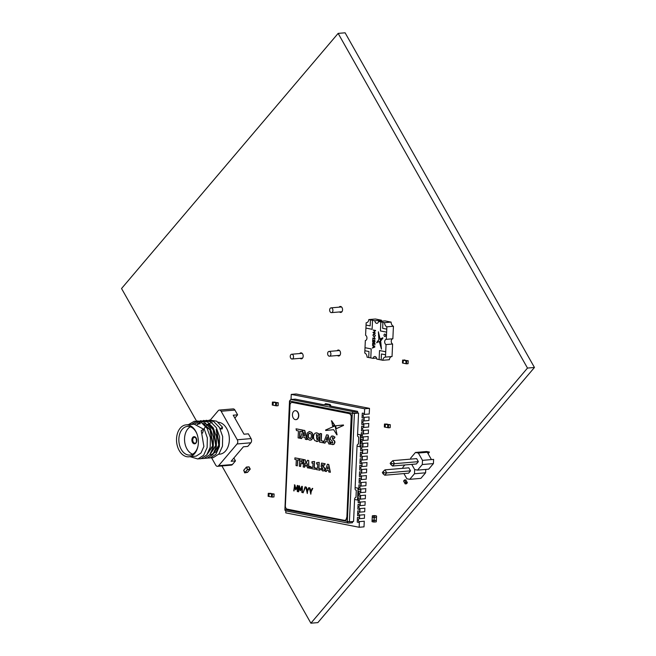 <?xml version="1.0" encoding="UTF-8"?>
<svg xmlns="http://www.w3.org/2000/svg" width="656" height="656" viewBox="0 0 656 656"><rect width="100%" height="100%" fill="white"/><g stroke="black" fill="none" stroke-linecap="round" stroke-linejoin="round"><path stroke-width="0.98" d="M527.49 368.073L534.451 367.475L317.857 622.61L310.895 623.2L527.49 368.073L338.143 33.39L121.549 288.525L196.529 421.054M534.451 367.475L345.105 32.8L338.143 33.39M221.917 465.94L310.895 623.2M337.496 355.511A2.993 2.034 -94.9 0 0 338.758 356.003A2.993 2.034 -94.9 0 0 340.415 354.265A2.993 2.034 -94.9 0 0 340.046 351.206A2.993 2.034 -94.9 0 0 338.25 350.033A2.993 2.034 -94.9 0 0 337.086 350.73M300.12 358.332A2.993 2.034 -94.9 0 0 301.391 358.824A2.993 2.034 -94.9 0 0 303.047 357.085A2.993 2.034 -94.9 0 0 302.678 354.027A2.993 2.034 -94.9 0 0 300.883 352.854A2.993 2.034 -94.9 0 0 299.718 353.559M339.505 311.944A2.993 2.034 -94.9 0 0 340.776 312.436A2.993 2.034 -94.9 0 0 342.424 310.698A2.993 2.034 -94.9 0 0 342.055 307.639A2.993 2.034 -94.9 0 0 340.259 306.467A2.993 2.034 -94.9 0 0 339.095 307.172M244.934 472.509L243.679 470.278M245.073 472.599L247.558 472.287M247.394 469.614L246.402 467.138L247.394 469.614L250.034 469.434M246.385 467.088L243.737 470.278L244.975 472.509L247.517 472.328L249.911 469.491M195.677 431.148A16.023 10.89 85.1 0 1 196.98 433.952A16.023 10.89 85.1 0 1 198.005 446.006A16.023 10.89 85.1 0 1 188.813 456.806A16.023 10.89 85.1 0 1 179.219 450.533A16.023 10.89 85.1 0 1 177.227 434.165A16.023 10.89 85.1 0 1 186.083 424.875A16.023 10.89 85.1 0 1 195.677 431.148M197.087 434.264A14.375 9.766 -94.9 0 0 196.037 432.042A14.375 9.766 -94.9 0 0 187.427 426.416A14.375 9.766 -94.9 0 0 179.482 434.748A14.375 9.766 -94.9 0 0 181.269 449.434A14.375 9.766 -94.9 0 0 189.871 455.059A14.375 9.766 -94.9 0 0 198.063 445.678M190.33 426.794A14.375 9.766 -94.9 0 0 186.96 448.95A14.375 9.766 -94.9 0 0 192.667 454.19M202.515 433.14L203.335 430.492M203.754 429.516L204.902 427.458M205.098 427.163L206.296 425.687M206.501 425.482L207.731 424.407M207.936 424.26L209.198 423.505M209.403 423.399L210.691 422.923M210.904 422.866L212.208 422.644M218.218 422.226A16.023 10.89 85.1 0 1 226.656 428.499A16.023 10.89 85.1 0 1 228.641 444.875A16.023 10.89 85.1 0 1 219.785 454.157L218.743 454.247M186.083 424.875L194.25 424.178L203.499 429.155M190.109 456.691L197.874 458.987L203.647 455.28L207.132 447.523L207.329 437.814L204.114 428.745L201.261 430.664L203.885 446.482L200.99 453.017L196.169 456.133L188.813 456.806M197.144 424.448L198.424 423.973M198.645 423.915L199.949 423.694M203.778 424.268L210.018 429.918L212.642 445.736L207.025 454.616M197.374 424.514L198.653 423.997M198.866 423.932L200.383 423.653M203.426 423.965L210.453 429.885L213.085 445.703L206.804 454.903M209.871 454.641L216.144 445.44L213.52 429.623L208.961 424.817L203.007 423.432L208.526 424.858L213.085 429.655L215.709 445.473L210.092 454.354M216.144 429.401L218.776 445.211L213.151 454.091M216.587 429.36L219.211 445.178L216.316 451.705L210.773 454.928M220.309 429.04L222.277 428.876L222.499 427.171L220.162 428.753M210.519 419.783L218.243 410.681A2.993 2.034 85.1 0 1 219.334 410.074L233.126 408.901A2.993 2.034 85.1 0 1 234.922 410.074L237.611 414.822L233.233 415.199L243.991 434.215L248.37 433.837L251.059 438.593A2.993 2.034 85.1 0 1 250.863 442.784L247.788 446.408L243.409 446.785L231.101 461.275L235.479 460.906L232.404 464.53A2.993 2.034 85.1 0 1 231.314 465.137L217.521 466.309A2.993 2.034 85.1 0 1 215.726 465.137L211.593 457.831M216.037 434.649L216.185 435.272M219.334 410.074A2.993 2.034 85.1 0 1 221.129 411.246L237.267 439.774A2.993 2.034 85.1 0 1 237.07 443.964L218.612 465.703A2.993 2.034 85.1 0 1 217.521 466.309M233.856 458.036L235.479 460.906M237.611 414.822L234.856 418.069M188.354 424.678L194.389 421.209L201.343 422.497L207.173 428.483L210.396 437.552L210.199 447.261L206.714 455.018L200.941 458.724L198.538 458.831M191.421 424.416L197.448 420.947L204.41 422.234L210.24 428.22L213.462 437.29L213.266 446.998L209.781 454.756L204.008 458.462L201.597 458.569M194.488 424.161L200.515 420.685L207.476 421.972L213.307 427.958L216.521 437.027L216.332 446.736L212.847 454.493L207.075 458.2L204.664 458.306M197.079 424.432L197.53 423.924M197.546 423.899L203.581 420.422L210.535 421.718L216.373 427.696L219.588 436.765L219.391 446.482L215.906 454.231L210.133 457.937L207.731 458.044M206.05 420.291L213.602 421.455L219.44 427.433L222.655 436.502L222.458 446.219L218.973 453.968L213.2 457.683L210.797 457.781M209.116 420.029L216.669 421.193L222.499 427.171M403.178 360.152L402.964 363.121L402.472 363.03L402.612 360.062L408.073 360.726L402.759 360.07L403.399 360.677M403.424 360.226L405.949 360.702L406.056 363.727L405.867 360.702L403.424 360.226L402.964 363.121M405.834 363.211L405.81 363.662M403.284 363.186L405.736 363.67M404.137 359.931L405.162 360.136L404.137 359.955M403.055 362.661L403.038 363.112M403.096 360.16L402.612 360.062M406.687 360.866L408.221 360.734L406.195 360.767L406.687 360.866L406.548 363.826L408.081 363.695L408.221 360.734M405.851 361.177L406.195 360.767M406.056 363.727L406.548 363.826M387.712 427.638L387.844 424.678L385.4 424.194L385.146 427.171L387.589 427.646L387.737 427.113M387.844 424.678L387.589 427.646M387.729 424.686L385.285 424.211M388.139 424.768L390.074 424.686L384.695 424.055L390.295 424.694L390.156 427.655L388.409 427.81L388.541 424.842L387.704 425.244M385.146 427.138L384.334 427.007L384.465 424.047L387.237 424.096L384.465 424.047M384.875 424.129L385.261 424.76L384.736 427.089M384.99 424.12L385.261 424.727M384.875 426.556L384.859 427.081M387.999 427.728L388.409 427.81M388.541 424.842L390.295 424.694M275.946 405.736L275.668 402.727L276.053 403.366L276.078 402.809L278.013 402.727L272.634 402.103L278.234 402.735L278.103 405.703L276.348 405.851L276.488 402.891L278.234 402.735M275.651 405.679L275.676 405.154M275.536 405.687L273.085 405.211L273.224 402.251L275.791 402.718M275.668 402.727L273.224 402.251M273.093 405.178L272.273 405.047L272.412 402.087L275.176 402.169M275.643 403.284L275.561 405.137L276.348 405.851M276.488 402.891L276.078 402.809M272.683 405.129L273.199 402.8L272.789 402.727L273.199 402.8M275.184 402.136L272.634 402.103L272.904 402.718M272.822 404.596L272.798 405.121M272.937 402.161L272.789 402.727M359.611 517.781L357.463 517.379L359.611 517.781L359.66 515.124L364.654 514.698M359.914 511.262L357.766 510.868L359.914 511.262L359.955 508.605L364.949 508.179M360.218 504.751L358.061 504.349L360.218 504.751L360.259 502.086L365.253 501.66M360.513 498.232L358.365 497.83L360.513 498.232L360.562 495.575L365.556 495.149M360.816 491.713L358.668 491.319L360.816 491.713L360.866 489.056L365.859 488.63M361.12 485.202L358.971 484.8L361.12 485.202L361.161 482.537L366.155 482.111M361.415 478.683L359.267 478.281L361.415 478.683L361.464 476.026L366.458 475.6M361.718 472.164L359.57 471.762L361.718 472.164L361.768 469.507L366.761 469.081M362.022 465.645L359.873 465.252L362.022 465.645L362.063 462.988L367.057 462.562M362.325 459.134L360.169 458.733L362.325 459.134L362.366 456.469L367.36 456.043M362.62 452.615L360.472 452.214L362.62 452.615L362.67 449.959L367.663 449.532M362.924 446.096L360.775 445.703L362.924 446.096L362.973 443.44L367.967 443.013M363.227 439.586L361.079 439.184L363.227 439.586L363.268 436.921L368.262 436.494M363.522 433.067L361.374 432.665L363.522 433.067L363.572 430.41L368.565 429.983M363.826 426.548L361.677 426.154L363.826 426.548L363.875 423.891L368.869 423.464M364.129 420.037L361.981 419.635L364.129 420.037L364.17 417.372L369.164 416.945M364.433 413.518L362.276 413.116L364.433 413.518L364.646 408.778L369.484 408.368L369.271 413.108M292.346 399.389L291.034 399.135L291.256 394.395L364.646 408.778M364.351 521.208L359.357 521.635L359.176 527.26L285.778 512.877L285.877 510.893M330.821 406.113A1.681 1.14 -94.9 0 0 329.755 404.449L325.917 403.702A1.681 1.14 -94.9 0 0 325.704 403.686A1.681 1.14 -94.9 0 0 324.745 404.768M360.562 434.879L357.594 434.297L360.562 434.879L360.013 446.728L360.521 434.879M354.584 499.47L357.553 500.044L358.102 488.195L355.126 487.613L358.102 488.195M359.316 522.529L357.241 522.119L357.463 517.379M364.49 518.248L359.496 518.675L359.537 517.789M364.531 515.591L364.449 517.371M359.619 516.01L357.545 515.608L357.766 510.868M364.785 511.729L359.791 512.156L359.832 511.27M364.834 509.072L364.752 510.852M359.914 509.491L357.848 509.089L358.061 504.349M365.089 505.218L360.095 505.645L360.136 504.751M365.138 502.562L365.056 504.333M360.218 502.98L358.143 502.57L358.365 497.83M365.392 498.699L360.398 499.126L360.439 498.24M365.433 496.043L365.351 497.822M360.521 496.461L358.447 496.051L358.668 491.319M365.687 492.18L360.702 492.607L360.743 491.721M365.736 489.524L365.654 491.303M360.825 489.942L358.75 489.54L358.971 484.8M365.991 485.67L360.997 486.096L361.038 485.202M366.04 483.005L365.958 484.784M361.12 483.431L359.053 483.021L359.267 478.281M366.294 479.151L361.3 479.577L361.341 478.691M366.335 476.494L366.253 478.265M361.423 476.912L359.349 476.502L359.57 471.762M366.597 472.632L361.604 473.058L361.645 472.172M366.638 469.975L366.556 471.754M361.727 470.393L359.652 469.991L359.873 465.252M366.893 466.121L361.899 466.547L361.94 465.653M366.942 463.456L366.86 465.235M362.022 463.882L359.955 463.472L360.169 458.733M367.196 459.602L362.202 460.028L362.243 459.143M367.245 456.945L367.163 458.716M362.325 457.363L360.251 456.953L360.472 452.214M367.499 453.083L362.506 453.509L362.547 452.624M367.54 450.426L367.458 452.205M362.629 450.844L360.554 450.442L360.775 445.703M367.795 446.572L362.801 446.998L362.842 446.105M367.844 443.907L367.762 445.686M362.932 444.325L360.857 443.923L361.079 439.184M368.098 440.053L363.104 440.479L363.145 439.586M368.147 437.396L368.065 439.167M363.227 437.814L361.161 437.404L361.374 432.665M368.401 433.534L363.408 433.96L363.449 433.075M368.442 430.877L368.36 432.657M363.531 431.295L361.456 430.894L361.677 426.154M368.705 427.015L363.711 427.441L363.752 426.556M368.746 424.358L368.664 426.138M363.834 424.776L361.759 424.375L361.981 419.635M369 420.504L364.006 420.931L364.047 420.037M369.049 417.839L368.967 419.619M364.129 418.266L362.063 417.856L362.276 413.116M369.303 413.985L364.31 414.412L364.351 413.526M291.256 394.395L296.094 393.985L369.484 408.368M292.264 399.397L290.961 399.143M359.176 527.26L364.014 526.85L364.228 522.11M329.574 404.416A1.681 1.14 -94.9 0 0 329.542 405.006M357.044 446.154L359.972 446.728M357.512 500.044L358.053 488.195M359.357 521.635A1.501 1.017 85.1 0 1 358.406 520.101A1.501 1.017 85.1 0 1 359.299 518.666A1.501 1.017 85.1 0 1 359.496 518.675M359.66 515.124A1.501 1.017 85.1 0 1 358.701 513.582A1.501 1.017 85.1 0 1 359.595 512.147A1.501 1.017 85.1 0 1 359.791 512.156M359.955 508.605A1.501 1.017 85.1 0 1 359.004 507.063A1.501 1.017 85.1 0 1 359.898 505.628A1.501 1.017 85.1 0 1 360.095 505.645M360.259 502.086A1.501 1.017 85.1 0 1 359.308 500.553A1.501 1.017 85.1 0 1 360.201 499.118A1.501 1.017 85.1 0 1 360.398 499.126M360.562 495.575A1.501 1.017 85.1 0 1 359.611 494.034A1.501 1.017 85.1 0 1 360.505 492.599A1.501 1.017 85.1 0 1 360.702 492.607M360.866 489.056A1.501 1.017 85.1 0 1 359.906 487.515A1.501 1.017 85.1 0 1 360.8 486.08A1.501 1.017 85.1 0 1 360.997 486.096M361.161 482.537A1.501 1.017 85.1 0 1 360.21 481.004A1.501 1.017 85.1 0 1 361.103 479.569A1.501 1.017 85.1 0 1 361.3 479.577M361.464 476.026A1.501 1.017 85.1 0 1 360.513 474.485A1.501 1.017 85.1 0 1 361.407 473.05A1.501 1.017 85.1 0 1 361.604 473.058M361.768 469.507A1.501 1.017 85.1 0 1 360.808 467.966A1.501 1.017 85.1 0 1 361.702 466.531A1.501 1.017 85.1 0 1 361.899 466.547M362.063 462.988A1.501 1.017 85.1 0 1 361.112 461.455A1.501 1.017 85.1 0 1 362.005 460.02A1.501 1.017 85.1 0 1 362.202 460.028M362.366 456.469A1.501 1.017 85.1 0 1 361.415 454.936A1.501 1.017 85.1 0 1 362.309 453.501A1.501 1.017 85.1 0 1 362.506 453.509M362.67 449.959A1.501 1.017 85.1 0 1 361.718 448.417A1.501 1.017 85.1 0 1 362.612 446.982A1.501 1.017 85.1 0 1 362.801 446.998M362.973 443.44A1.501 1.017 85.1 0 1 362.014 441.906A1.501 1.017 85.1 0 1 362.907 440.463A1.501 1.017 85.1 0 1 363.104 440.479M363.268 436.921A1.501 1.017 85.1 0 1 362.317 435.387A1.501 1.017 85.1 0 1 363.211 433.952A1.501 1.017 85.1 0 1 363.408 433.96M363.572 430.41A1.501 1.017 85.1 0 1 362.62 428.868A1.501 1.017 85.1 0 1 363.514 427.433A1.501 1.017 85.1 0 1 363.711 427.441M363.875 423.891A1.501 1.017 85.1 0 1 362.916 422.349A1.501 1.017 85.1 0 1 363.809 420.914A1.501 1.017 85.1 0 1 364.006 420.931M364.17 417.372A1.501 1.017 85.1 0 1 363.219 415.838A1.501 1.017 85.1 0 1 364.113 414.403A1.501 1.017 85.1 0 1 364.31 414.412M355.806 490.147L356.315 490.245L355.987 497.355A1.796 1.296 -78.9 0 0 354.593 499.249L353.568 521.463L349.402 521.815L354.412 413.403L358.57 413.05L352.297 413.296L347.295 521.709A1.501 1.082 -78.9 0 0 348.098 523.086A1.501 1.082 -78.9 0 0 348.32 523.094L352.477 522.742L352.534 521.561L348.205 521.815M353.174 413.223L357.569 412.55L357.618 411.369L353.461 411.722L291.075 399.504A1.501 1.082 101.1 0 0 289.911 401.078L289.517 400.914L289.952 400.783M289.517 400.914L284.909 509.482A1.501 1.082 101.1 0 0 285.713 510.86A1.501 1.082 101.1 0 0 285.934 510.876M354.412 413.403L352.297 413.296A1.501 1.082 -78.9 0 1 353.461 411.722M352.297 413.296L289.911 401.078L284.909 509.482L349.402 521.815M330.599 405.211L323.17 404.621L295.241 399.143L291.075 399.504M358.57 413.05L357.545 435.264A1.796 1.296 -78.9 0 0 358.512 436.912A1.796 1.296 -78.9 0 0 358.775 436.929L358.447 444.038A1.796 1.296 -78.9 0 0 357.053 445.932L355.085 488.581A1.796 1.296 -78.9 0 0 356.052 490.237A1.796 1.296 -78.9 0 0 356.315 490.245M358.266 436.83L358.775 436.929M357.618 411.369L329.689 405.9L330.698 405.465M298.562 415.773A4.494 3.05 85.1 0 1 295.881 419.651A4.494 3.05 85.1 0 1 292.445 414.576A4.494 3.05 85.1 0 1 295.118 410.697A4.494 3.05 85.1 0 1 298.562 415.773M295.233 410.697A4.494 3.05 85.1 0 1 295.339 410.681A4.494 3.05 85.1 0 1 298.775 415.756A4.494 3.05 85.1 0 1 296.102 419.635A4.494 3.05 85.1 0 1 295.995 419.643M344.908 520.331A2.993 2.034 -94.9 0 0 345.072 520.323A2.993 2.034 -94.9 0 0 346.86 517.74L351.509 417.027A2.993 2.034 -94.9 0 0 349.607 413.665L292.527 402.481A2.993 2.034 -94.9 0 0 292.133 402.464A2.993 2.034 -94.9 0 0 291.969 402.489M349.607 413.665L292.527 402.481M349.271 413.698A2.993 2.034 85.1 0 1 351.173 417.06L351.509 417.027M346.86 517.74L351.173 417.06M346.524 517.764A2.993 2.034 85.1 0 1 344.736 520.356A2.993 2.034 85.1 0 1 344.351 520.331L287.262 509.146A2.993 2.034 85.1 0 1 285.36 505.784L290.018 405.072A2.993 2.034 85.1 0 1 291.797 402.489A2.993 2.034 85.1 0 1 292.191 402.513M330.435 441.808L331.009 444.12L333.551 444.506L334.421 443.727L334.519 441.103L332.904 439.659L332.239 437.511L334.24 438.495L334.749 437.142L333.863 436.42L331.452 436.101L330.263 438.134L330.501 439.528L332.157 441.012L332.789 443.095L330.435 441.808L332.895 443.079M331.452 436.101L333.018 436.002L331.674 436.084L333.018 436.002L334.97 437.126L334.24 438.495M332.354 437.503L333.125 439.643L334.732 441.086L334.97 442.464L333.773 444.481L332.207 444.588M343.441 424.981L343.514 425.441L343.424 424.981L343.514 425.441L336.495 428.589L343.293 425.457L343.211 424.998L335.577 425.81L336.274 428.606M334.609 425.063L332.592 425.883L334.609 425.063L331.641 420.742L332.592 425.883M335.175 425.99L337.061 434.805L335.036 425.883L325.614 430.008L325.712 430.475L325.835 429.983L325.934 430.459L333.642 429.688M321.03 440.758L321.35 433.772L320.202 433.485L321.571 433.755L321.251 440.742L323.465 441.176L322.67 442.718L323.244 441.193L321.251 440.742M316.208 432.837L318.398 433.509L319.283 434.592L318.152 435.592L319.283 434.592M316.454 434.493L317.151 439.897M318.775 440.889L318.947 437.076L316.651 436.625L319.169 437.06L318.988 440.865L316.627 441.472L318.988 440.865M300.03 431.23L299.71 438.159L298.119 437.905L298.439 430.926L296.471 430.533L296.045 428.819L302.342 430.049L301.768 431.574L299.808 431.189L299.489 438.175M296.045 428.819L302.564 430.033L301.768 431.574M303.22 430.221L304.794 430.467L307.049 439.594L305.393 439.331L304.95 437.38L302.203 436.847L301.588 438.585L300.186 438.315L303.22 430.221L304.581 430.484L306.828 439.61M302.4 436.888L301.588 438.585M309.394 431.5L311.789 432.402L312.838 434.165L312.641 438.569L310.419 440.184M326.59 434.797L328.164 435.051L330.411 444.169L328.754 443.907L328.312 441.964L325.565 441.422L324.958 443.161L323.547 442.89L326.59 434.797L327.943 435.067L330.189 444.194M325.761 441.463L324.958 443.161M294.913 457.863L299.341 458.675L299.275 460.192L297.594 459.922L297.324 465.834L296.036 465.58L296.307 459.667L294.839 459.38L294.913 457.863L299.128 458.692L299.054 460.209M297.808 459.963L297.324 465.834M301.088 460.619L301.03 461.914L302.826 462.267L302.752 463.767L300.71 463.431L300.596 466.473L299.333 466.227L299.677 458.798L303.285 459.503L302.875 460.963L300.874 460.569L300.809 461.939L302.605 462.283L302.531 463.792M300.932 463.415L300.596 466.473M299.677 458.798L303.498 459.487L302.875 460.963M304.966 463.972L304.638 467.203L303.195 466.99L303.941 459.635L305.245 459.831L306.188 463.415M306.18 463.448L307.418 460.315L308.722 460.512L308.787 468.023L307.344 467.802L307.369 463.694L306.434 466.104L305.466 465.916L304.769 463.185L304.417 467.228M307.311 464.382L306.434 466.104M309.435 466.359L310.805 466.564L310.559 468.417M310.501 468.417L309.32 468.072L309.468 466.367L310.591 466.58L310.534 468.417M311.723 467.203L312.797 467.416L313.06 463.005L311.92 463.103L311.985 461.693L314.552 461.48L314.265 467.638L315.331 467.851L315.265 469.294L311.657 468.646L311.723 467.203L312.797 467.351M316.405 468.122L317.471 468.327L317.734 463.923L316.594 464.022L316.659 462.611L319.226 462.39L318.939 468.556L320.013 468.761L319.939 470.204L316.331 469.565L316.405 468.122L317.479 468.269M322.662 464.76L322.514 465.817L323.162 465.858L324.958 468.671C324.9 470.327 324.203 471.082 322.85 470.934M322.514 465.817L324.745 468.687C324.687 470.344 323.982 471.098 322.637 470.951L323.318 470.975M322.637 470.951L320.653 468.81L321.817 468.359L323.154 469.614M322.022 467.129L321.079 466.605L321.547 463.087L324.933 463.751L324.589 465.137L322.449 464.719L322.301 465.834M321.547 463.087L325.155 463.735L324.589 465.137M327.401 464.235L328.754 464.44L330.386 472.254L328.828 472.008L328.508 470.434L326.811 470.106L326.352 471.525L325.073 471.27L327.401 464.235L328.541 464.456L330.165 472.271M327.008 470.147L326.352 471.525M297.209 485.448L297.775 485.497L297.783 491.598L297.291 491.565L297.266 486.088L295.585 489.72L294.56 485.555L293.757 490.868L294.683 484.948L295.749 489.343L297.553 485.514L297.57 491.615M297.275 486.645L295.881 489.778M294.716 486.186L294.036 490.926M294.331 484.882L294.897 484.932L295.889 488.982M301.752 486.334L302.318 486.383L302.334 492.492L301.842 492.451L301.817 486.973L300.128 490.614L299.111 486.44L298.308 491.762L298.882 485.776L300.3 490.229L301.752 486.334L302.121 492.508M301.817 487.531L300.432 490.672M299.267 487.08L298.587 491.811M298.882 485.776L299.448 485.825L300.44 489.868M305.073 486.85L305.565 486.891L303.08 492.836L305.073 486.85L305.565 486.891M308.722 487.703L309.238 487.744L307.623 491.049L307.287 493.517L305.835 487.137L307.279 490.672L308.722 487.703L309.238 487.744M305.835 487.137L306.36 487.178L307.418 490.393M312.248 488.392L312.764 488.433L311.149 491.738L310.813 494.214L309.361 487.826L310.805 491.36L312.248 488.392L312.764 488.433M309.361 487.826L309.886 487.867L310.944 491.082M334.388 425.08L331.354 420.922M325.614 430.008L325.712 430.475L333.625 429.68M333.756 429.819L336.848 434.83M319.98 433.509L319.587 442.111L322.67 442.718M319.062 434.608L318.176 433.526L316.323 432.829M317.053 432.87L315.183 433.124L313.986 434.436L313.486 436.576L313.781 438.872L314.831 440.627L317.66 441.455L316.405 441.488M316.651 436.625L316.586 438.134L317.668 438.347L317.602 439.709L317.053 439.914L316.348 434.493L318.152 435.592M311.231 439.914L309.599 440.151L308.017 439.282L306.967 437.519L307.172 433.116L309.279 431.509L311.575 432.419L312.625 434.182L312.42 438.593L311.444 439.889M305.245 459.831L305.975 463.464M303.941 459.635L305.032 459.848M308.722 460.512L308.566 468.04M307.418 460.315L308.5 460.528M315.331 467.851L315.052 469.311M314.265 467.638L315.118 467.867M314.552 461.48L314.044 467.654M311.985 461.693L314.331 461.496M313.06 463.005L311.92 463.103M320.013 468.761L319.726 470.229M318.939 468.556L319.792 468.786M319.226 462.39L318.718 468.573M316.659 462.611L319.005 462.414M317.734 463.923L316.594 464.022M321.604 468.376L323.055 469.63L321.916 467.129L321.465 467.228M305.343 486.908L303.08 492.836M307.623 491.049L307.287 493.517M309.017 487.761L307.402 491.065M311.149 491.738L310.813 494.214M312.543 488.449L310.928 491.754M302.711 435.42L303.802 432.304L304.589 435.789L302.711 435.42L303.884 432.673M310.608 438.356L308.771 437.995L308.172 436.929L308.304 434.165L308.984 433.345L310.821 433.706L311.42 434.78L311.288 437.536L310.058 438.536M310.821 438.339L308.992 437.978L308.394 436.904L308.517 434.149L309.534 433.165M326.073 439.996L327.164 436.888L327.951 440.365L326.073 439.996L327.246 437.257M328.189 468.868L327.262 468.687L327.82 466.859L328.189 468.868M304.573 435.723L302.933 435.404M309.206 433.329L309.648 433.165M327.934 440.299L326.294 439.979M327.262 468.687L327.893 467.359M328.172 468.802L327.483 468.671M272.215 497.092L271.395 496.936L271.535 493.976L271.912 494.608L271.945 494.058L273.872 493.976L268.501 493.345L274.101 493.984L273.962 496.945L272.215 497.092L272.347 494.132L274.101 493.984M271.51 496.928L271.535 496.403M271.395 496.936L268.952 496.461L269.083 493.492L271.65 493.968M271.535 493.976L269.083 493.492M268.952 496.428L268.132 496.297L268.271 493.337L271.043 493.419M271.805 497.018L271.51 494.534M268.542 496.379L269.058 494.05L268.271 493.337M271.043 493.386L268.501 493.345L269.067 494.017M268.681 495.846L268.657 496.371M405.195 483.898L406.154 482.808L407.384 482.709L406.458 483.792L405.236 483.898L406.154 482.808L405.679 482.045L404.752 483.128L405.195 483.898L406.113 482.816L405.679 482.045L404.752 483.128L403.579 481.053L404.498 479.962L406.113 482.816M407.384 482.709L405.769 479.856L404.498 479.962M425.76 469.417L425.605 472.796L414.477 473.747L414.674 469.557L411.738 464.366L414.674 469.557L417.552 470.122L422.292 464.538L422.489 460.348L431.418 459.585L427.277 452.263L418.348 453.025L415.461 452.468L410.722 458.044L410.672 459.118M403.924 473.575L406.859 478.757L409.738 479.323L420.865 478.372L425.605 472.796M409.738 479.323L414.477 473.747M404.859 464.956L402.907 467.252L402.858 468.327M383.891 472.828L383.178 471.557L382.35 472.525L383.071 473.796L383.891 472.828L386.72 472.894L384.998 469.852L408.819 467.818L410.541 470.86L386.72 472.894L384.752 475.215L408.573 473.181L410.541 470.86M384.998 469.852L383.178 471.557M383.071 473.796L384.752 475.215M431.418 459.585L433.608 459.397L433.419 463.587L422.292 464.538M417.552 470.122L428.68 469.171L433.419 463.587M415.461 452.468L426.58 451.517L429.467 452.082L428.089 453.698M422.489 460.348L418.348 453.025M429.467 452.082L427.277 452.263M391.706 463.628L390.992 462.357L390.164 463.325L390.886 464.596L391.706 463.628L394.535 463.685L392.813 460.643L416.634 458.61L418.356 461.652L394.535 463.685L392.567 466.006L416.388 463.972L418.356 461.652M392.813 460.643L390.992 462.357M390.886 464.596L392.567 466.006M373.936 520.585L372.059 520.208L372.042 521.561L373.879 521.922L373.936 520.585L376.339 520.38M374.076 517.625L372.239 517.264L372.305 515.928L374.133 516.288L374.076 517.625L376.519 517.436L376.544 516.116L376.273 521.741L376.339 520.413L372.116 520.208L372.272 517.272M372.239 517.231L372.116 520.208M384.933 336.462L384.941 336.462A1.197 0.812 -94.9 0 0 385.654 335.429A1.197 0.812 85.1 0 1 384.014 335.109A1.197 0.812 85.1 0 1 384.728 334.076A1.197 0.812 -94.9 0 0 384.736 334.076A1.197 0.812 85.1 0 1 385.646 335.429A1.197 0.812 -94.9 0 0 384.736 334.068L384.736 334.068M392.608 344.015L386.056 344.572A2.698 1.829 85.1 0 1 384.687 341.661A2.698 1.829 85.1 0 1 386.294 339.332L392.854 338.775A2.698 1.829 -94.9 0 0 391.247 341.104A2.698 1.829 -94.9 0 0 392.608 344.015L392.034 356.528L385.474 357.094L386.056 344.572M376.552 358.086L373.141 358.381A2.698 1.829 85.1 0 1 374.699 356.495A2.698 1.829 85.1 0 1 376.757 359.086L382.817 360.275A4.19 2.845 85.1 0 1 385.277 357.094A4.19 2.845 85.1 0 1 385.474 357.094M392.854 338.775L393.436 326.253L386.876 326.819A4.19 2.845 85.1 0 1 384.547 322.654L391.107 322.096L385.056 320.907L378.496 321.473A2.698 1.829 85.1 0 1 376.938 323.359A2.698 1.829 85.1 0 1 374.879 320.759L381.439 320.202A2.698 1.829 -94.9 0 0 381.636 321.202M381.439 320.202L375.38 319.013L368.82 319.57A4.19 2.845 85.1 0 1 366.36 322.752A4.19 2.845 85.1 0 1 366.163 322.76L365.581 335.273A2.698 1.829 85.1 0 1 366.95 338.184A2.698 1.829 85.1 0 1 365.343 340.513L364.761 353.035A4.19 2.845 85.1 0 1 367.081 357.192L373.141 358.381M391.632 356.569A4.19 2.845 85.1 0 0 389.369 359.718L382.817 360.275M393.436 326.253A4.19 2.845 85.1 0 1 391.107 322.096M385.72 351.755L379.521 350.542L385.72 351.755M385.58 354.781L381.456 353.969L381.185 359.955L381.464 353.969M384.547 322.654L378.496 321.473M370.788 357.922L371.198 348.91L370.788 357.922M374.879 320.759L368.82 319.57M365.007 347.696L371.198 348.91L365.007 347.696M386.294 339.332L386.876 326.819M379.102 359.545L379.521 350.542M368.705 357.512L368.984 351.526L364.867 350.722M370.164 325.876L366.056 325.073L370.164 325.876L370.443 319.89M372.108 329.304L372.526 320.3L372.108 329.304L365.909 328.09M382.645 328.32L386.761 329.132L382.645 328.32L382.924 322.342L382.645 328.32M386.622 332.149L380.423 330.936L380.841 321.932M380.595 341.104L378.389 331.805L378.889 339.587L376.7 342.53L380.595 341.104M378.43 331.805L378.938 339.587L376.79 342.817M382.915 338.086L380.578 338.791L381.021 340.571L382.874 338.086M374.461 332.535L374.543 330.731L375.535 330.927L375.56 330.476L373.166 330.009L374.264 330.681L374.182 332.485L373.059 332.264L373.043 332.715L375.437 333.182L374.461 332.535M374.223 333.584L372.903 335.003L373.625 336.61L373.19 335.003L374.207 334.035L375.076 335.421L374.592 336.758L375.355 335.495L373.895 333.568M374.248 334.035L375.076 335.421M374.387 337.487L374.691 338.414L372.797 338.045L372.772 338.496L375.199 338.972L374.387 337.487M374.379 340.357L374.814 341.112L374.371 341.678L372.731 339.488L372.624 341.792L372.985 340.128L374.486 342.137L375.068 341.177L374.437 339.915L374.863 341.112L374.371 341.678M373.231 342.407L372.518 343.4L373.305 344.744L374.002 343.154L374.65 343.465L374.863 344.917L374.945 343.178L373.715 342.596L373.297 344.293L372.764 343.449L373.133 342.407M372.764 343.449L373.256 342.867M373.756 342.612L373.895 343.662L373.297 344.293M372.485 344.761L373.19 345.819L373.125 347.27L372.329 348.074L374.789 347.09L374.814 346.598L372.485 344.761M380.742 341.71L379.545 342.243L381.456 349.164L380.742 341.694L379.504 342.252L381.456 349.164M372.526 344.794L372.46 345.245M372.51 345.245L373.231 345.819L373.166 347.262L372.378 348.057M373.379 347.172L374.601 346.786L373.428 346.007L373.379 347.172L374.551 346.794L373.428 346.007M373.272 342.407L372.518 343.4M373.895 343.662L373.338 344.285L373.895 343.662M374.002 343.154L374.691 343.457L374.863 344.9M372.559 343.391L373.354 344.744M374.478 339.931L374.428 340.357M372.985 340.128L374.396 342.129M372.772 339.496L372.903 341.833M374.863 341.112L374.42 341.678L374.863 341.112M374.437 337.487L374.691 338.414M372.838 338.053L372.821 338.488L375.199 338.955M375.125 335.421L374.633 336.741M374.273 333.584L372.903 335.003M372.952 334.995L373.674 336.61M375.535 330.919L374.543 330.731M373.108 332.272L373.084 332.715L375.437 333.174M373.207 330.017L374.305 330.673L374.182 332.485M382.825 337.799L380.578 338.791M380.619 338.783L381.054 340.521M290.821 354.724A2.394 1.632 -94.9 0 0 290.403 357.454A2.394 1.632 -94.9 0 0 292.1 359.012A2.394 1.632 -94.9 0 0 292.97 358.529A2.394 1.632 -94.9 0 0 293.388 355.798A2.394 1.632 -94.9 0 0 291.69 354.24A2.394 1.632 -94.9 0 0 290.821 354.724M330.206 308.336A2.394 1.632 -94.9 0 0 329.788 311.075A2.394 1.632 -94.9 0 0 331.485 312.625A2.394 1.632 -94.9 0 0 332.354 312.141A2.394 1.632 -94.9 0 0 332.772 309.411A2.394 1.632 -94.9 0 0 331.075 307.853A2.394 1.632 -94.9 0 0 330.206 308.336M328.189 351.903A2.394 1.632 -94.9 0 0 327.779 354.634A2.394 1.632 -94.9 0 0 329.468 356.192A2.394 1.632 -94.9 0 0 330.345 355.708A2.394 1.632 -94.9 0 0 330.755 352.977A2.394 1.632 -94.9 0 0 329.066 351.419A2.394 1.632 -94.9 0 0 328.189 351.903M243.688 470.237L244.672 472.853L247.525 472.386M247.566 472.369L244.688 472.796M249.034 466.9L246.525 467.023M247.533 469.696L246.549 467.056L249.001 466.842L250.239 469.032L247.779 469.409L249.985 469.491M250.026 469.475L249.042 466.859L246.148 467.343M243.737 470.278L246.156 467.425L243.737 470.319M247.41 469.639L244.975 472.509M247.476 469.688L245.049 472.55M192.495 442.423A3.592 2.444 85.1 0 1 192.733 437.396A3.592 2.444 85.1 0 1 196.193 438.077A3.592 2.444 85.1 0 1 195.955 443.103A3.592 2.444 85.1 0 1 192.495 442.423M194.529 437.232A2.993 2.034 -94.9 0 0 192.872 438.962A2.993 2.034 -94.9 0 0 193.241 442.021A2.993 2.034 -94.9 0 0 195.037 443.194C196.398 443.095 196.759 441.472 196.103 438.331L194.529 437.232M218.612 465.703L232.404 464.53M237.07 443.964L250.863 442.784M237.267 439.774L251.059 438.593M221.129 411.246L234.922 410.074M330.657 405.474L330.632 406.08M373.936 522.045L372.042 521.528M374.15 520.593L373.953 522.053L376.183 521.873L374.018 522.053L376.183 521.873L376.388 520.397M374.289 517.633L374.248 516.133L372.419 515.772L376.536 516.116M374.65 515.591L376.462 515.944L376.519 517.436M374.568 515.591L372.395 515.772L372.198 517.248M376.437 517.453L376.306 520.405M374.248 517.633L374.117 520.593M374.109 517.633L373.977 520.585M249.928 469.491L247.517 472.328M348.098 523.086L285.713 510.86M372.059 520.208L372.124 521.7L373.994 522.061M376.47 517.445L376.339 520.397M292.1 359.012L302.555 358.127M331.485 312.625L341.94 311.739M329.468 356.192L339.923 355.298M329.066 351.419L339.521 350.525M331.075 307.853L341.53 306.959M291.69 354.24L302.145 353.346"/></g></svg>
